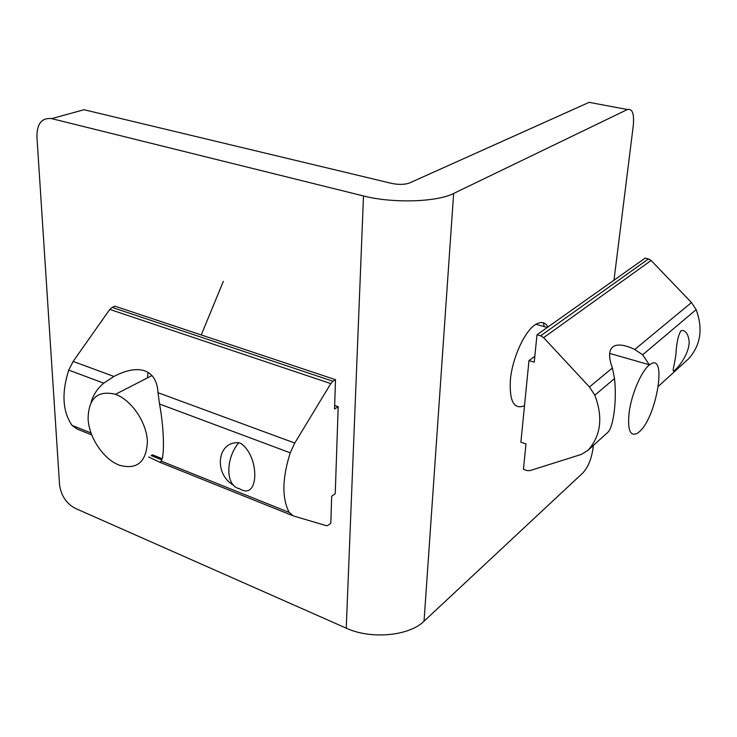 <?xml version="1.0" encoding="UTF-8"?>
<svg xmlns="http://www.w3.org/2000/svg" width="737" height="737" viewBox="0 0 737 737"><rect width="100%" height="100%" fill="white"/><g stroke="black" fill="none" stroke-linecap="round" stroke-linejoin="round"><path stroke-width="1.11" d="M88.099 418.634C88.56 398.155 97.68 390.057 115.46 394.323C131.444 399.961 146.635 422.292 147.4 441.38C146.414 461.998 137.137 469.966 119.587 465.287L118.841 464.992C103.208 458.893 88.809 437.133 88.099 418.634M332.958 381.241L335.501 379.684L334.543 409.026L338.191 406.686L335.234 493.689L331.687 496.25L330.802 523.288L327.504 525.601L326.362 525.693L293.381 515.918L289.19 512.418C281.829 498.23 282.17 478.368 290.231 452.831L294.772 443.057L330.793 383.599L332.958 381.241L112.061 307.393L109.767 309.411L73.156 361.443L68.725 370.103C61.466 393.042 62.562 411.458 72.005 425.36L77.053 429.026L91.784 434.941M148.69 456.977L160.003 462.348L161.154 461.095C164.747 456.562 164.01 427.635 159.533 404.023L158.004 392.692C157.303 381.02 152.826 373.723 144.572 370.775C136.409 368.178 126.193 370.066 113.913 376.46L103.733 383.176C97.376 388.519 93.148 394.995 91.029 402.605M238.705 442.762C225.034 459.308 225.762 486.374 239.516 488.705C259.406 501.473 259.968 455.963 240.594 443.305L238.705 442.762C217.295 440.993 213.343 473.725 233.5 485.204M147.409 377.915L148.045 372.369M112.061 307.393L114.861 306.159L335.501 379.684M338.191 406.686L334.662 405.47M629.131 412.545C631.462 394.019 641.697 370.343 649.619 364.843C667.538 350.425 657.137 416.359 639.523 431.596L637.597 433.172C630.199 436.995 627.38 430.122 629.131 412.545M524.283 405.811C513.965 409.744 509.322 401.223 510.354 380.255C512.151 358.127 524.947 330.36 535.956 324.271C541.151 321.295 545.168 322.18 548.024 326.933M658.417 386.252L688.579 358.808C700.675 345.285 703.199 328.895 696.143 309.641L691.481 302.538L651.121 260.474L648.468 258.917L540.672 335.796L543.639 337.666L589.443 386.962L594.814 395.207C603.198 417.299 600.931 435.659 588.034 450.298L581.29 454.434L529.912 470.63L527.084 470.584L523.427 469.322L525.988 443.904L520.884 442.209L528.973 360.577L534.233 362.153L537.006 334.745L540.672 335.796M649.306 364.751L642.655 354.81L634.741 349.485C625.179 344.953 618.168 343.884 613.709 346.289C608.725 349.347 608.283 356.579 612.383 367.984L614.529 378.551C616.98 400.753 613.341 428.133 607.555 432.536L606.837 433.19M680.776 330.941C678.086 335.971 676.483 343.534 675.976 353.649C674.687 365.561 671.038 373.76 674.908 370.158C680.564 365.082 689.159 352.507 689.159 341.977C688.726 334.248 684.682 328.96 680.776 330.941M537.006 334.745L645.151 258.107L648.468 258.917M534.832 356.284L528.973 360.577M613.985 280.189L633.276 125.668C634.317 113.719 632.364 108.339 627.417 109.527L453.642 193.463C436.949 202.15 392.48 203.495 363.498 195.959L51.645 118.62C41.889 117.57 36.979 123.54 36.905 136.529L59.559 484.799C61.079 495.55 66.238 503.362 75.017 508.235L346.243 628.164C370.941 639.642 409.146 636.059 424.051 621.19L582.985 472.813C587.905 467.378 591.194 459.575 592.87 449.413L593.359 445.452M51.645 118.62L84.046 109.73L391.881 183.439C398.855 184.821 404.724 184.674 409.496 182.988L589.149 102.342L593.257 103.106M544.265 326.629L543.353 322.815M290.231 452.831L159.533 404.023M289.19 512.418L161.154 461.095M161.762 459.833L151.113 455.567M162.14 458.7L152.402 454.812M292.276 515.476L160.003 462.348M91.066 432.997L72.005 425.36M103.733 383.176L68.725 370.103M113.913 376.46L73.156 361.443M294.772 443.057L158.004 392.692M330.793 383.599L109.767 309.411M696.143 309.641L642.655 354.81M607.555 432.536L588.034 450.298M614.529 378.551L594.814 395.207M612.383 367.984L589.443 386.962M691.481 302.538L634.741 349.485M651.121 260.474L543.639 337.666M363.498 195.959L346.243 628.164M627.417 109.527L589.149 102.342M453.642 193.463L424.051 621.19M115.46 394.323L151.979 375.575M201.256 334.948L223.348 281.313M161.919 459.391L151.619 455.273M649.619 364.843L609.665 353.401M547.259 327.477L535.956 324.271"/></g></svg>
